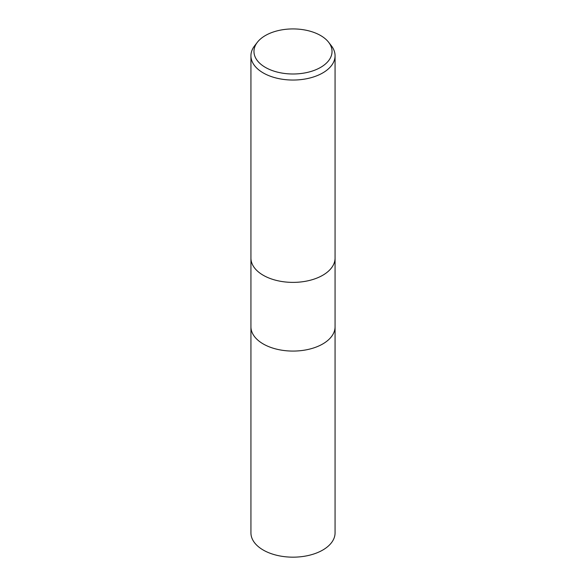 <?xml version="1.0" encoding="UTF-8"?>
<svg xmlns="http://www.w3.org/2000/svg" width="586" height="586" viewBox="0 0 586 586"><rect width="100%" height="100%" fill="white"/><g stroke="black" fill="none" stroke-linecap="round" stroke-linejoin="round"><path stroke-width="0.88" d="M250.933 258.089A42.067 24.29 180 0 0 276.9 280.533A42.067 24.29 180 0 0 322.747 275.266A42.067 24.29 180 0 0 335.067 258.089A42.067 24.29 180 0 1 322.747 275.266A42.067 24.29 180 0 1 276.9 280.533A42.067 24.29 180 0 1 250.933 258.089L250.933 55.758A42.067 24.29 180 0 1 254.595 45.84L257.371 42.258A39.028 22.532 180 0 1 265.399 35.526A39.028 22.532 180 0 1 328.629 42.258A39.028 22.532 180 0 1 320.601 67.397A39.028 22.532 180 0 1 270.864 70.02A39.028 22.532 180 0 1 257.371 42.258M250.933 326.79A42.067 24.29 180 0 0 276.9 349.227A42.067 24.29 180 0 0 322.747 343.96A42.067 24.29 180 0 0 335.067 326.79A42.067 24.29 180 0 1 322.747 343.96A42.067 24.29 180 0 1 276.9 349.227A42.067 24.29 180 0 1 250.933 326.79L250.933 258.192M328.629 42.258L331.405 45.84A42.067 24.29 180 0 1 335.067 55.758A42.067 24.29 180 0 1 322.747 72.928A42.067 24.29 180 0 1 276.9 78.194A42.067 24.29 180 0 1 250.933 55.758M335.067 326.885L335.067 532.879A42.067 24.29 180 0 1 322.747 550.056A42.067 24.29 180 0 1 276.9 555.316A42.067 24.29 180 0 1 250.933 532.879L250.933 326.885M335.067 258.089L335.067 55.758M335.067 326.79L335.067 258.192"/></g></svg>
